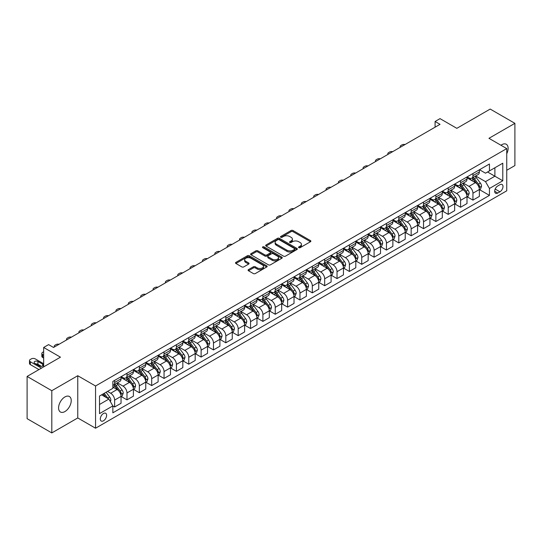 <?xml version="1.0" encoding="UTF-8"?>
<svg xmlns="http://www.w3.org/2000/svg" width="542" height="542" viewBox="0 0 542 542"><rect width="100%" height="100%" fill="white"/><g stroke="black" fill="none" stroke-linecap="round" stroke-linejoin="round"><path stroke-width="0.81" d="M298.805 247.674A0.962 0.556 0 0 0 300.16 247.674L310.471 241.725A1.375 0.793 0 0 0 310.871 241.163A1.375 0.793 0 0 0 310.471 240.601L293.005 230.519A1.375 0.793 0 0 0 291.068 230.519L280.756 236.475A0.962 0.556 0 0 0 280.478 236.868A0.962 0.556 0 0 0 280.756 237.254A0.962 0.556 0 0 0 282.118 237.254L283.452 236.488A4.39 2.534 0 0 1 289.658 236.488L291.115 237.328A4.39 2.534 0 0 1 292.402 239.117A4.39 2.534 0 0 1 291.115 240.912L289.78 241.685A0.962 0.556 0 0 0 289.496 242.071A0.962 0.556 0 0 0 289.78 242.464A0.962 0.556 0 0 0 291.135 242.464L292.47 241.698A4.39 2.534 0 0 1 298.683 241.698L300.139 242.538A4.39 2.534 0 0 1 301.427 244.327A4.39 2.534 0 0 1 300.139 246.122L298.805 246.895A0.962 0.556 0 0 0 298.52 247.281A0.962 0.556 0 0 0 298.805 247.674L298.805 246.895M64.911 411.561A8.95 5.163 120 0 0 70.751 403.675A8.95 5.163 120 0 0 69.383 396.507A8.95 5.163 120 0 0 64.911 396.947A8.95 5.163 120 0 0 59.064 404.833A8.95 5.163 120 0 0 60.433 412.001A8.95 5.163 120 0 0 64.911 411.561M506.743 153.718A8.95 5.163 120 0 0 506.275 144.267A8.95 5.163 120 0 0 501.804 144.707A8.95 5.163 120 0 0 500.971 145.256M103.461 420.802A4.471 2.581 120 0 0 106.381 416.859A4.471 2.581 120 0 0 105.697 413.275A4.471 2.581 120 0 0 103.461 413.499A4.471 2.581 120 0 0 100.534 417.442A4.471 2.581 120 0 0 101.219 421.026A4.471 2.581 120 0 0 103.461 420.802M248.473 269.618A1.375 0.793 0 0 0 248.073 270.18A1.375 0.793 0 0 0 248.473 270.743L253.371 273.568A1.375 0.793 0 0 0 255.316 273.568L266.759 266.962A1.375 0.793 0 0 0 267.165 266.4A1.375 0.793 0 0 0 266.759 265.837L249.3 255.756A1.375 0.793 0 0 0 247.355 255.756L235.905 262.369A1.375 0.793 0 0 0 235.506 262.924A1.375 0.793 0 0 0 235.905 263.487L241.827 266.901A1.375 0.793 0 0 0 243.764 266.901L248.67 264.076A1.375 0.793 0 0 0 249.069 263.514A1.375 0.793 0 0 0 248.67 262.951L245.729 261.258A3.672 2.121 0 0 1 244.659 259.76A3.672 2.121 0 0 1 246.922 257.802A3.672 2.121 0 0 1 250.926 258.263L262.423 264.902A3.672 2.121 0 0 1 263.493 266.4A3.672 2.121 0 0 1 261.23 268.358A3.672 2.121 0 0 1 257.226 267.897L255.316 266.793A1.375 0.793 0 0 0 253.371 266.793L248.473 269.618L248.473 270.743M506.743 170.276L514.9 165.567L514.9 123.339L490.192 109.071L456.831 128.332L440.023 118.63L435.084 121.483L440.023 124.335L53.543 347.469L48.597 344.617L43.658 347.469L43.658 366.873M51.808 390.701L51.808 432.929L77.757 417.95L77.757 375.721L51.808 390.701L27.1 376.433L60.46 357.171L43.658 347.469M77.757 375.721L95.548 385.992L506.743 148.589L506.743 190.818L95.548 428.221L95.548 385.992M514.9 123.339L488.952 138.318L506.743 148.589M283.547 256.149A1.375 0.793 0 0 0 285.485 256.149L296.935 249.537A1.375 0.793 0 0 0 297.334 248.981A1.375 0.793 0 0 0 296.935 248.419L279.469 238.338A1.375 0.793 0 0 0 277.531 238.338L266.081 244.943A1.375 0.793 0 0 0 265.682 245.506A1.375 0.793 0 0 0 266.081 246.068L283.547 256.149M263.121 247.884A0.962 0.556 0 0 1 264.096 248.019L281.833 258.256L270.397 264.855A1.375 0.793 0 0 1 268.459 264.855L250.993 254.774L250.993 253.656A1.375 0.793 0 0 0 250.594 254.218A1.375 0.793 0 0 0 250.993 254.774M250.993 253.656L255.892 250.824A1.375 0.793 0 0 1 257.836 250.824L264.916 254.916A1.375 0.793 0 0 0 266.86 254.916L270.106 253.039A1.375 0.793 0 0 0 270.512 252.477A1.375 0.793 0 0 0 270.106 251.922L262.735 247.66A0.962 0.556 0 0 1 262.457 247.267A0.962 0.556 0 0 1 263.046 246.759A0.962 0.556 0 0 1 264.096 246.874L281.847 257.132A1.375 0.793 0 0 1 282.253 257.687A1.375 0.793 0 0 1 281.847 258.249L281.847 257.132M51.808 432.929L27.1 418.661L27.1 376.433M499.927 184.714L497.752 185.967A4.336 2.5 120 0 0 494.921 189.788A4.336 2.5 120 0 0 495.584 193.264A4.336 2.5 120 0 0 497.752 193.047L499.927 191.793A4.336 2.5 120 0 0 502.759 187.972A4.336 2.5 120 0 0 502.088 184.497A4.336 2.5 120 0 0 499.927 184.714M479.514 169.734L485.497 173.189L489.446 170.906L489.446 163.996L112.851 381.426L112.851 388.329L99.504 396.033L99.504 413.614L112.851 405.911L112.851 412.814L489.446 195.384L489.446 188.48L485.497 181.631L475.666 175.96M489.446 170.906L502.793 163.196L502.793 180.777L489.446 188.48M77.757 417.95L95.548 428.221M435.084 121.483L435.084 127.187M487.57 171.99L494.887 176.211L494.887 167.763L502.793 163.196M485.497 181.631L494.887 176.211L502.793 180.777M99.504 404.481L108.895 399.061L101.578 394.833M112.851 405.965L114.626 406.995L114.626 400.084A5.589 3.225 -120 0 0 110.676 393.241L107.512 391.412M114.626 406.995L121.049 403.282L121.049 396.378A5.589 3.225 -120 0 0 117.099 389.529L112.851 387.076M121.198 396.52L126.984 399.861L126.984 392.957A5.589 3.225 -120 0 0 123.027 386.107L117.35 382.828M126.984 399.861L133.407 396.148L133.407 389.244A5.589 3.225 -120 0 0 129.457 382.395L121.049 377.544M133.556 389.386L139.341 392.726L139.341 385.823A5.589 3.225 -120 0 0 135.385 378.973L129.707 375.694M139.341 392.726L145.764 389.014L145.764 382.11A5.589 3.225 -120 0 0 141.808 375.26L133.407 370.41M145.913 382.252L151.692 385.592L151.692 378.689A5.589 3.225 -120 0 0 147.742 371.839L142.065 368.56M151.692 385.592L158.122 381.88L158.122 374.976A5.589 3.225 -120 0 0 154.165 368.126L145.764 363.276M158.264 375.118L164.05 378.458L164.05 371.555A5.589 3.225 -120 0 0 160.093 364.705L154.416 361.426M164.05 378.458L170.473 374.752L170.473 367.842A5.589 3.225 -120 0 0 166.523 360.999L158.122 356.148M170.622 367.984L176.407 371.324L176.407 364.42A5.589 3.225 -120 0 0 172.451 357.571L166.773 354.292M176.407 371.324L182.83 367.618L182.83 360.708A5.589 3.225 -120 0 0 178.874 353.865L170.473 349.014M182.979 360.85L188.758 364.19L188.758 357.286A5.589 3.225 -120 0 0 184.808 350.437L179.131 347.158M188.758 364.19L195.188 360.484L195.188 353.574A5.589 3.225 -120 0 0 191.231 346.731L182.83 341.88M195.337 353.723L201.116 357.056L201.116 350.152A5.589 3.225 -120 0 0 197.166 343.303L191.489 340.03M201.116 357.056L207.539 353.35L207.539 346.446A5.589 3.225 -120 0 0 203.589 339.597L195.188 334.746M207.688 346.589L213.473 349.922L213.473 343.018A5.589 3.225 -120 0 0 209.517 336.169L203.839 332.896M213.473 349.922L219.896 346.216L219.896 339.312A5.589 3.225 -120 0 0 215.946 332.463L207.539 327.612M220.045 339.455L225.831 342.795L225.831 335.884A5.589 3.225 -120 0 0 221.874 329.035L216.197 325.762M225.831 342.795L232.254 339.082L232.254 332.178A5.589 3.225 -120 0 0 228.297 325.329L219.896 320.478M232.403 332.321L238.182 335.661L238.182 328.75A5.589 3.225 -120 0 0 234.232 321.907L228.555 318.628M238.182 335.661L244.611 331.948L244.611 325.044A5.589 3.225 -120 0 0 240.655 318.195L232.254 313.344M244.754 325.186L250.54 328.527L250.54 321.616A5.589 3.225 -120 0 0 246.583 314.773L240.905 311.494M250.54 328.527L256.962 324.814L256.962 317.91A5.589 3.225 -120 0 0 253.012 311.061L244.611 306.21M257.111 318.052L262.897 321.392L262.897 314.489A5.589 3.225 -120 0 0 258.94 307.639L253.263 304.36M262.897 321.392L269.32 317.68L269.32 310.776A5.589 3.225 -120 0 0 265.363 303.927L256.962 299.076M269.469 310.918L275.248 314.258L275.248 307.355A5.589 3.225 -120 0 0 271.298 300.505L265.621 297.226M275.248 314.258L281.677 310.546L281.677 303.642A5.589 3.225 -120 0 0 277.721 296.792L269.32 291.942M281.826 303.784L287.606 307.124L287.606 300.221A5.589 3.225 -120 0 0 283.649 293.371L277.978 290.092M287.606 307.124L294.028 303.412L294.028 296.508A5.589 3.225 -120 0 0 290.078 289.658L281.677 284.807M294.177 296.65L299.963 299.99L299.963 293.087A5.589 3.225 -120 0 0 296.007 286.237L290.329 282.958M299.963 299.99L306.386 296.284L306.386 289.374A5.589 3.225 -120 0 0 302.436 282.531L294.028 277.68M306.535 289.516L312.314 292.856L312.314 285.952A5.589 3.225 -120 0 0 308.364 279.103L302.687 275.824M312.314 292.856L318.743 289.15L318.743 282.24A5.589 3.225 -120 0 0 314.787 275.397L306.386 270.546M318.892 282.382L324.672 285.722L324.672 278.818A5.589 3.225 -120 0 0 320.722 271.969L315.044 268.69M324.672 285.722L331.101 282.016L331.101 275.106A5.589 3.225 -120 0 0 327.144 268.263L318.743 263.412M331.243 275.255L337.029 278.588L337.029 271.684A5.589 3.225 -120 0 0 333.073 264.835L327.395 261.562M337.029 278.588L343.452 274.882L343.452 267.978A5.589 3.225 -120 0 0 339.502 261.129L331.101 256.278M343.601 268.121L349.387 271.454L349.387 264.55A5.589 3.225 -120 0 0 345.43 257.701L339.753 254.428M349.387 271.454L355.809 267.748L355.809 260.844A5.589 3.225 -120 0 0 351.853 253.995L343.452 249.144M355.958 260.987L361.738 264.327L361.738 257.416A5.589 3.225 -120 0 0 357.788 250.567L352.11 247.294M361.738 264.327L368.167 260.614L368.167 253.71A5.589 3.225 -120 0 0 364.21 246.861L355.809 242.01M368.316 253.852L374.095 257.193L374.095 250.282A5.589 3.225 -120 0 0 370.139 243.439L364.468 240.16M374.095 257.193L380.518 253.48L380.518 246.576A5.589 3.225 -120 0 0 376.568 239.727L368.167 234.876M380.667 246.718L386.453 250.058L386.453 243.148A5.589 3.225 -120 0 0 382.496 236.305L376.819 233.026M386.453 250.058L392.875 246.346L392.875 239.442A5.589 3.225 -120 0 0 388.919 232.593L380.518 227.742M393.025 239.584L398.804 242.924L398.804 236.021A5.589 3.225 -120 0 0 394.854 229.171L389.176 225.892M398.804 242.924L405.233 239.212L405.233 232.308A5.589 3.225 -120 0 0 401.276 225.458L392.875 220.608M405.382 232.45L411.161 235.79L411.161 228.887A5.589 3.225 -120 0 0 407.211 222.037L401.534 218.758M411.161 235.79L417.584 232.078L417.584 225.174A5.589 3.225 -120 0 0 413.634 218.324L405.233 213.473M417.733 225.316L423.519 228.656L423.519 221.753A5.589 3.225 -120 0 0 419.562 214.903L413.885 211.624M423.519 228.656L429.942 224.944L429.942 218.04A5.589 3.225 -120 0 0 425.992 211.19L417.584 206.339M430.091 218.182L435.876 221.522L435.876 214.618A5.589 3.225 -120 0 0 431.92 207.769L426.242 204.49M435.876 221.522L442.299 217.816L442.299 210.906A5.589 3.225 -120 0 0 438.342 204.063L429.942 199.212M442.448 211.048L448.227 214.388L448.227 207.484A5.589 3.225 -120 0 0 444.277 200.635L438.6 197.356M448.227 214.388L454.657 210.682L454.657 203.772A5.589 3.225 -120 0 0 450.7 196.929L442.299 192.078M454.799 203.914L460.585 207.254L460.585 200.35A5.589 3.225 -120 0 0 456.628 193.501L450.951 190.222M460.585 207.254L467.008 203.548L467.008 196.644A5.589 3.225 -120 0 0 463.058 189.795L454.657 184.944M467.157 196.787L472.942 200.12L472.942 193.216A5.589 3.225 -120 0 0 468.986 186.367L463.308 183.094M472.942 200.12L479.365 196.414L479.365 189.51A5.589 3.225 -120 0 0 475.409 182.661L467.008 177.81M467.157 176.868L468.986 177.925A5.589 3.225 -120 0 0 471.784 178.203A5.589 3.225 -120 0 0 472.942 175.642L472.942 173.528M454.799 184.002L456.628 185.059A5.589 3.225 -120 0 0 459.426 185.33A5.589 3.225 -120 0 0 460.585 182.776L460.585 180.662M442.448 191.136L444.277 192.186A5.589 3.225 -120 0 0 447.069 192.464A5.589 3.225 -120 0 0 448.227 189.91L448.227 187.796M430.091 198.27L431.92 199.32A5.589 3.225 -120 0 0 434.718 199.598A5.589 3.225 -120 0 0 435.876 197.037L435.876 194.93M417.733 205.398L419.562 206.455A5.589 3.225 -120 0 0 422.36 206.732A5.589 3.225 -120 0 0 423.519 204.171L423.519 202.064M405.382 212.532L407.211 213.589A5.589 3.225 -120 0 0 410.003 213.866A5.589 3.225 -120 0 0 411.161 211.305L411.161 209.198M393.025 219.666L394.854 220.723A5.589 3.225 -120 0 0 397.652 221A5.589 3.225 -120 0 0 398.804 218.44L398.804 216.326M380.667 226.8L382.496 227.857A5.589 3.225 -120 0 0 385.294 228.135A5.589 3.225 -120 0 0 386.453 225.574L386.453 223.46M368.316 233.934L370.139 234.991A5.589 3.225 -120 0 0 372.937 235.269A5.589 3.225 -120 0 0 374.095 232.708L374.095 230.594M355.958 241.068L357.788 242.125A5.589 3.225 -120 0 0 360.579 242.403A5.589 3.225 -120 0 0 361.738 239.842L361.738 237.728M343.601 248.202L345.43 249.259A5.589 3.225 -120 0 0 348.228 249.537A5.589 3.225 -120 0 0 349.387 246.976L349.387 244.862M331.243 255.336L333.073 256.393A5.589 3.225 -120 0 0 335.871 256.671A5.589 3.225 -120 0 0 337.029 254.11L337.029 251.996M318.892 262.47L320.722 263.527A5.589 3.225 -120 0 0 323.513 263.798A5.589 3.225 -120 0 0 324.672 261.244L324.672 259.13M306.535 269.604L308.364 270.654A5.589 3.225 -120 0 0 311.162 270.932A5.589 3.225 -120 0 0 312.314 268.378L312.314 266.264M294.177 276.738L296.007 277.789A5.589 3.225 -120 0 0 298.805 278.066A5.589 3.225 -120 0 0 299.963 275.505L299.963 273.398M281.826 283.866L283.649 284.923A5.589 3.225 -120 0 0 286.447 285.2A5.589 3.225 -120 0 0 287.606 282.639L287.606 280.532M269.469 291L271.298 292.057A5.589 3.225 -120 0 0 274.089 292.334A5.589 3.225 -120 0 0 275.248 289.774L275.248 287.666M257.111 298.134L258.94 299.191A5.589 3.225 -120 0 0 261.739 299.469A5.589 3.225 -120 0 0 262.897 296.908L262.897 294.794M244.754 305.268L246.583 306.325A5.589 3.225 -120 0 0 249.381 306.603A5.589 3.225 -120 0 0 250.54 304.042L250.54 301.928M232.403 312.402L234.232 313.459A5.589 3.225 -120 0 0 237.023 313.737A5.589 3.225 -120 0 0 238.182 311.176L238.182 309.062M220.045 319.536L221.874 320.593A5.589 3.225 -120 0 0 224.673 320.871A5.589 3.225 -120 0 0 225.831 318.31L225.831 316.196M207.688 326.67L209.517 327.727A5.589 3.225 -120 0 0 212.315 328.005A5.589 3.225 -120 0 0 213.473 325.444L213.473 323.33M195.337 333.804L197.166 334.861A5.589 3.225 -120 0 0 199.957 335.139A5.589 3.225 -120 0 0 201.116 332.578L201.116 330.464M182.979 340.938L184.808 341.995A5.589 3.225 -120 0 0 187.6 342.266A5.589 3.225 -120 0 0 188.758 339.712L188.758 337.598M170.622 348.072L172.451 349.123A5.589 3.225 -120 0 0 175.249 349.4A5.589 3.225 -120 0 0 176.407 346.846L176.407 344.732M158.264 355.206L160.093 356.257A5.589 3.225 -120 0 0 162.891 356.534A5.589 3.225 -120 0 0 164.05 353.973L164.05 351.866M145.913 362.334L147.742 363.391A5.589 3.225 -120 0 0 150.534 363.668A5.589 3.225 -120 0 0 151.692 361.108L151.692 359M133.556 369.468L135.385 370.525A5.589 3.225 -120 0 0 138.183 370.803A5.589 3.225 -120 0 0 139.341 368.242L139.341 366.135M121.198 376.602L123.027 377.659A5.589 3.225 -120 0 0 125.825 377.937A5.589 3.225 -120 0 0 126.984 375.376L126.984 373.262M479.514 189.653L489.446 195.384M471.784 178.203L478.207 174.49A5.589 3.225 -120 0 0 479.365 171.929L479.365 169.822M459.426 185.33L465.849 181.624A5.589 3.225 -120 0 0 467.008 179.063L467.008 176.949M447.069 192.464L453.498 188.758A5.589 3.225 -120 0 0 454.657 186.197L454.657 184.084M434.718 199.598L441.141 195.892A5.589 3.225 -120 0 0 442.299 193.331L442.299 191.218M422.36 206.732L428.783 203.026A5.589 3.225 -120 0 0 429.942 200.465L429.942 198.352M410.003 213.866L416.432 210.16A5.589 3.225 -120 0 0 417.584 207.6L417.584 205.486M397.652 221L404.075 217.288A5.589 3.225 -120 0 0 405.233 214.734L405.233 212.62M385.294 228.135L391.717 224.422A5.589 3.225 -120 0 0 392.875 221.868L392.875 219.754M372.937 235.269L379.359 231.556A5.589 3.225 -120 0 0 380.518 228.995L380.518 226.888M360.579 242.403L367.009 238.69A5.589 3.225 -120 0 0 368.167 236.129L368.167 234.022M348.228 249.537L354.651 245.824A5.589 3.225 -120 0 0 355.809 243.263L355.809 241.156M335.871 256.671L342.293 252.958A5.589 3.225 -120 0 0 343.452 250.397L343.452 248.29M323.513 263.798L329.942 260.092A5.589 3.225 -120 0 0 331.101 257.531L331.101 255.417M311.162 270.932L317.585 267.226A5.589 3.225 -120 0 0 318.743 264.665L318.743 262.552M298.805 278.066L305.227 274.36A5.589 3.225 -120 0 0 306.386 271.799L306.386 269.686M286.447 285.2L292.87 281.494A5.589 3.225 -120 0 0 294.028 278.934L294.028 276.82M274.089 292.334L280.519 288.629A5.589 3.225 -120 0 0 281.677 286.068L281.677 283.954M261.739 299.469L268.161 295.756A5.589 3.225 -120 0 0 269.32 293.202L269.32 291.088M249.381 306.603L255.804 302.89A5.589 3.225 -120 0 0 256.962 300.336L256.962 298.222M237.023 313.737L243.453 310.024A5.589 3.225 -120 0 0 244.611 307.463L244.611 305.356M224.673 320.871L231.095 317.158A5.589 3.225 -120 0 0 232.254 314.597L232.254 312.49M212.315 328.005L218.738 324.292A5.589 3.225 -120 0 0 219.896 321.731L219.896 319.624M199.957 335.139L206.387 331.426A5.589 3.225 -120 0 0 207.539 328.865L207.539 326.751M187.6 342.266L194.029 338.56A5.589 3.225 -120 0 0 195.188 335.999L195.188 333.886M175.249 349.4L181.672 345.694A5.589 3.225 -120 0 0 182.83 343.133L182.83 341.02M162.891 356.534L169.314 352.828A5.589 3.225 -120 0 0 170.473 350.267L170.473 348.154M150.534 363.668L156.963 359.963A5.589 3.225 -120 0 0 158.122 357.402L158.122 355.288M138.183 370.803L144.606 367.097A5.589 3.225 -120 0 0 145.764 364.536L145.764 362.422M125.825 377.937L132.248 374.224A5.589 3.225 -120 0 0 133.407 371.67L133.407 369.556M112.851 385.294A5.589 3.225 -120 0 0 113.468 385.071L119.897 381.358A5.589 3.225 -120 0 0 121.049 378.804L121.049 376.69M113.468 385.071A5.589 3.225 -120 0 0 114.626 382.51L114.626 380.396M108.895 399.061L112.851 405.911M299.184 247.809L300.139 247.26A4.39 2.534 0 0 0 301.427 245.472L301.427 244.327M292.402 239.117L292.402 240.262A4.39 2.534 0 0 1 291.115 242.05L290.166 242.599M310.471 240.601L310.471 241.725L293.005 231.664A1.375 0.793 0 0 0 291.068 231.664L281.142 237.389M296.914 249.55L279.469 239.476A1.375 0.793 0 0 0 277.531 239.476L266.102 246.075L266.081 244.943M294.509 249.367A0.962 0.556 0 0 0 294.794 248.981A0.962 0.556 0 0 0 294.509 248.588L279.177 239.733A0.962 0.556 0 0 0 277.822 239.733L276.413 240.546A4.39 2.534 0 0 0 275.126 242.342A4.39 2.534 0 0 0 276.413 244.13L286.894 250.18A4.39 2.534 0 0 0 293.1 250.18L294.509 249.367L294.509 250.512A0.962 0.556 0 0 0 294.794 250.119L294.794 248.981M275.126 242.342L275.126 243.48A4.39 2.534 0 0 0 276.413 245.275L276.413 244.13M294.509 250.512L293.1 251.325A4.39 2.534 0 0 1 286.894 251.325L276.413 245.275M251.014 254.787L255.892 251.969L255.892 250.824M270.512 252.477L270.512 253.622A1.375 0.793 0 0 1 270.106 254.178L266.86 256.054A1.375 0.793 0 0 1 264.916 256.054L257.836 251.969A1.375 0.793 0 0 0 255.892 251.969M272.267 259.157A3.672 2.121 0 0 0 276.264 259.618A3.672 2.121 0 0 0 278.534 257.66A3.672 2.121 0 0 0 277.457 256.163L273.405 253.825A1.375 0.793 0 0 0 271.467 253.825L268.215 255.702A1.375 0.793 0 0 0 267.816 256.258A1.375 0.793 0 0 0 268.215 256.82L272.267 259.157L272.267 260.302A3.672 2.121 0 0 0 276.264 260.756A3.672 2.121 0 0 0 278.534 258.805L278.534 257.66M267.816 256.258L267.816 257.403A1.375 0.793 0 0 0 268.215 257.965L268.215 256.82M272.267 260.302L268.215 257.965M263.493 266.4L263.493 267.538A3.672 2.121 0 0 1 261.23 269.496A3.672 2.121 0 0 1 257.226 269.042L255.316 267.931A1.375 0.793 0 0 0 253.371 267.931L248.493 270.749M244.659 259.76L244.659 260.905A3.672 2.121 0 0 0 245.729 262.403L245.729 261.258M248.649 264.083L245.729 262.403M266.745 266.969L249.3 256.894A1.375 0.793 0 0 0 247.355 256.894L235.926 263.493M479.365 189.734L480.551 189.05L481.54 186.197A3.706 2.141 -120 0 0 480.354 183.04L476.316 177.654A10.691 6.172 -120 0 0 475.151 176.252M471.133 180.188A10.691 6.172 -120 0 0 468.945 177.898M479.026 187.464L479.541 186.353A3.706 2.141 -120 0 0 478.478 184.124L474.44 178.738A10.691 6.172 -120 0 0 473.274 177.336M472.278 177.912A8.875 5.122 60 0 1 473.735 179.571L477.156 184.131M472.089 178.027A10.691 6.172 60 0 1 473.254 179.422L475.937 183.006M405.037 144.538A2.798 1.612 -0 0 0 401.968 144.883L400.978 145.452A2.798 1.612 -0 0 0 400.165 146.591A2.798 1.612 -0 0 0 400.382 147.221M467.008 196.868L468.193 196.184L469.182 193.331A3.706 2.141 -120 0 0 468.003 190.174L463.966 184.788A10.691 6.172 -120 0 0 462.793 183.386M458.783 187.322A10.691 6.172 -120 0 0 456.588 185.032M466.669 194.598L467.184 193.487A3.706 2.141 -120 0 0 466.127 191.258L462.082 185.872A10.691 6.172 -120 0 0 460.917 184.47M459.921 185.046A8.875 5.122 60 0 1 461.377 186.705L464.799 191.265M459.731 185.154A10.691 6.172 60 0 1 460.896 186.556L463.586 190.14M392.679 151.672A2.798 1.612 -0 0 0 389.617 152.017L388.628 152.587A2.798 1.612 -0 0 0 387.808 153.725A2.798 1.612 -0 0 0 388.031 154.355M454.657 204.002L455.842 203.318L456.831 200.465A3.706 2.141 -120 0 0 455.646 197.308L451.608 191.915A10.691 6.172 -120 0 0 450.443 190.52M446.425 194.456A10.691 6.172 -120 0 0 444.237 192.166M454.318 201.732L454.826 200.621A3.706 2.141 -120 0 0 453.769 198.392L449.731 193.006A10.691 6.172 -120 0 0 448.559 191.604M447.57 192.18A8.875 5.122 60 0 1 449.027 193.84L452.441 198.399M447.374 192.288A10.691 6.172 60 0 1 448.546 193.69L451.229 197.274M380.328 158.806A2.798 1.612 -0 0 0 377.259 159.145L376.27 159.721A2.798 1.612 -0 0 0 375.45 160.859A2.798 1.612 -0 0 0 375.674 161.489M442.299 211.136L443.485 210.452L444.474 207.6A3.706 2.141 -120 0 0 443.288 204.442L439.25 199.049A10.691 6.172 -120 0 0 438.085 197.654M434.067 201.59A10.691 6.172 -120 0 0 431.879 199.3M441.96 208.866L442.475 207.755A3.706 2.141 -120 0 0 441.412 205.526L437.374 200.133A10.691 6.172 -120 0 0 436.208 198.738M435.212 199.314A8.875 5.122 60 0 1 436.669 200.967L440.084 205.533M435.023 199.422A10.691 6.172 60 0 1 436.188 200.818L438.871 204.409M367.971 165.933A2.798 1.612 -0 0 0 364.901 166.279L363.912 166.855A2.798 1.612 -0 0 0 363.093 167.993A2.798 1.612 -0 0 0 363.316 168.623M429.942 218.27L431.127 217.586L432.116 214.734A3.706 2.141 -120 0 0 430.937 211.576L426.893 206.184A10.691 6.172 -120 0 0 425.727 204.788M421.71 208.724A10.691 6.172 -120 0 0 419.522 206.434M429.603 216.001L430.118 214.889A3.706 2.141 -120 0 0 429.054 212.66L425.016 207.268A10.691 6.172 -120 0 0 423.851 205.872M422.855 206.448A8.875 5.122 60 0 1 424.311 208.101L427.733 212.667M422.665 206.556A10.691 6.172 60 0 1 423.83 207.952L426.52 211.536M355.613 173.067A2.798 1.612 -0 0 0 352.544 173.413L351.562 173.982A2.798 1.612 -0 0 0 350.742 175.127A2.798 1.612 -0 0 0 350.959 175.757M417.584 225.404L418.776 224.72L419.759 221.868A3.706 2.141 -120 0 0 418.58 218.711L414.542 213.318A10.691 6.172 -120 0 0 413.377 211.922M409.359 215.858A10.691 6.172 -120 0 0 407.171 213.568M417.252 223.135L417.76 222.024A3.706 2.141 -120 0 0 416.703 219.795L412.665 214.402A10.691 6.172 -120 0 0 411.493 213.006M410.497 213.582A8.875 5.122 60 0 1 411.961 215.235L415.375 219.801M410.308 213.69A10.691 6.172 60 0 1 411.473 215.086L414.163 218.67M343.262 180.201A2.798 1.612 -0 0 0 340.193 180.547L339.204 181.116A2.798 1.612 -0 0 0 338.384 182.261A2.798 1.612 -0 0 0 338.608 182.891M405.233 232.538L406.419 231.854L407.408 228.995A3.706 2.141 -120 0 0 406.222 225.845L402.184 220.452A10.691 6.172 -120 0 0 401.019 219.056M397.001 222.992A10.691 6.172 -120 0 0 394.813 220.702M404.894 230.269L405.402 229.158A3.706 2.141 -120 0 0 404.346 226.929L400.308 221.536A10.691 6.172 -120 0 0 399.142 220.14M398.146 220.716A8.875 5.122 60 0 1 399.603 222.369L403.018 226.935M397.957 220.824A10.691 6.172 60 0 1 399.122 222.22L401.805 225.804M330.905 187.336A2.798 1.612 -0 0 0 327.835 187.681L326.846 188.25A2.798 1.612 -0 0 0 326.027 189.395A2.798 1.612 -0 0 0 326.25 190.025M392.875 239.672L394.061 238.988L395.05 236.129A3.706 2.141 -120 0 0 393.865 232.979L389.827 227.586A10.691 6.172 -120 0 0 388.661 226.19M384.644 230.126A10.691 6.172 -120 0 0 382.456 227.836M392.537 237.403L393.052 236.292A3.706 2.141 -120 0 0 391.988 234.063L387.95 228.67A10.691 6.172 -120 0 0 386.785 227.274M385.789 227.85A8.875 5.122 60 0 1 387.245 229.503L390.667 234.069M385.599 227.958A10.691 6.172 60 0 1 386.764 229.354L389.447 232.938M318.547 194.47A2.798 1.612 -0 0 0 315.478 194.815L314.489 195.384A2.798 1.612 -0 0 0 313.676 196.529A2.798 1.612 -0 0 0 313.893 197.159M380.518 246.806L381.703 246.115L382.693 243.263A3.706 2.141 -120 0 0 381.514 240.113L377.476 234.72A10.691 6.172 -120 0 0 376.304 233.324M372.293 237.26A10.691 6.172 -120 0 0 370.098 234.964M380.186 244.537L380.694 243.426A3.706 2.141 -120 0 0 379.637 241.197L375.592 235.804A10.691 6.172 -120 0 0 374.427 234.408M373.431 234.977A8.875 5.122 60 0 1 374.888 236.637L378.309 241.197M373.242 235.093A10.691 6.172 60 0 1 374.407 236.488L377.096 240.072M306.189 201.604A2.798 1.612 -0 0 0 303.127 201.949L302.138 202.518A2.798 1.612 -0 0 0 301.318 203.663A2.798 1.612 -0 0 0 301.542 204.293M368.167 253.934L369.353 253.25L370.342 250.397A3.706 2.141 -120 0 0 369.156 247.247L365.118 241.854A10.691 6.172 -120 0 0 363.953 240.458M359.935 244.395A10.691 6.172 -120 0 0 357.747 242.098M367.828 251.671L368.336 250.56A3.706 2.141 -120 0 0 367.28 248.331L363.242 242.938A10.691 6.172 -120 0 0 362.076 241.542M361.08 242.111A8.875 5.122 60 0 1 362.537 243.771L365.952 248.331M360.884 242.227A10.691 6.172 60 0 1 362.056 243.622L364.739 247.206M293.839 208.738A2.798 1.612 -0 0 0 290.769 209.083L289.78 209.652A2.798 1.612 -0 0 0 288.961 210.791A2.798 1.612 -0 0 0 289.184 211.421M355.809 261.068L356.995 260.384L357.984 257.531A3.706 2.141 -120 0 0 356.799 254.381L352.761 248.988A10.691 6.172 -120 0 0 351.595 247.586M347.578 251.522A10.691 6.172 -120 0 0 345.389 249.232M355.471 258.798L355.986 257.687A3.706 2.141 -120 0 0 354.922 255.465L350.884 250.072A10.691 6.172 -120 0 0 349.719 248.676M348.723 249.245A8.875 5.122 60 0 1 350.179 250.905L353.594 255.465M348.533 249.361A10.691 6.172 60 0 1 349.698 250.756L352.381 254.34M281.481 215.872A2.798 1.612 -0 0 0 278.412 216.217L277.423 216.786A2.798 1.612 -0 0 0 276.603 217.925A2.798 1.612 -0 0 0 276.827 218.555M343.452 268.202L344.637 267.518L345.627 264.665A3.706 2.141 -120 0 0 344.448 261.508L340.41 256.122A10.691 6.172 -120 0 0 339.238 254.72M335.22 258.656A10.691 6.172 -120 0 0 333.032 256.366M343.113 265.932L343.628 264.821A3.706 2.141 -120 0 0 342.564 262.592L338.526 257.206A10.691 6.172 -120 0 0 337.361 255.804M336.365 256.38A8.875 5.122 60 0 1 337.822 258.039L341.243 262.599M336.175 256.495A10.691 6.172 60 0 1 337.341 257.89L340.03 261.474M269.123 223.006A2.798 1.612 -0 0 0 266.061 223.351L265.072 223.921A2.798 1.612 -0 0 0 264.252 225.059A2.798 1.612 -0 0 0 264.469 225.689M331.101 275.336L332.287 274.652L333.269 271.799A3.706 2.141 -120 0 0 332.09 268.642L328.052 263.256A10.691 6.172 -120 0 0 326.887 261.854M322.869 265.79A10.691 6.172 -120 0 0 320.681 263.5M330.762 273.066L331.27 271.955A3.706 2.141 -120 0 0 330.213 269.726L326.176 264.34A10.691 6.172 -120 0 0 325.004 262.938M324.014 263.514A8.875 5.122 60 0 1 325.471 265.173L328.886 269.733M323.818 263.622A10.691 6.172 60 0 1 324.99 265.024L327.673 268.608M256.772 230.14A2.798 1.612 -0 0 0 253.703 230.486L252.714 231.055A2.798 1.612 -0 0 0 251.894 232.193A2.798 1.612 -0 0 0 252.118 232.823M318.743 282.47L319.929 281.786L320.918 278.934A3.706 2.141 -120 0 0 319.733 275.776L315.695 270.383A10.691 6.172 -120 0 0 314.529 268.988M310.512 272.924A10.691 6.172 -120 0 0 308.323 270.634M318.405 280.2L318.92 279.089A3.706 2.141 -120 0 0 317.856 276.86L313.818 271.474A10.691 6.172 -120 0 0 312.653 270.072M311.657 270.648A8.875 5.122 60 0 1 313.113 272.308L316.528 276.867M311.467 270.756A10.691 6.172 60 0 1 312.632 272.159L315.315 275.743M244.415 237.274A2.798 1.612 -0 0 0 241.346 237.613L240.357 238.189A2.798 1.612 -0 0 0 239.537 239.327A2.798 1.612 -0 0 0 239.76 239.957M306.386 289.604L307.571 288.92L308.561 286.068A3.706 2.141 -120 0 0 307.382 282.91L303.337 277.518A10.691 6.172 -120 0 0 302.172 276.122M298.154 280.058A10.691 6.172 -120 0 0 295.966 277.768M306.047 287.335L306.562 286.223A3.706 2.141 -120 0 0 305.498 283.994L301.46 278.602A10.691 6.172 -120 0 0 300.295 277.206M299.299 277.782A8.875 5.122 60 0 1 300.756 279.435L304.177 284.001M299.109 277.89A10.691 6.172 60 0 1 300.275 279.286L302.958 282.877M232.057 244.401A2.798 1.612 -0 0 0 228.988 244.747L227.999 245.323A2.798 1.612 -0 0 0 227.186 246.461A2.798 1.612 -0 0 0 227.403 247.091M294.028 296.738L295.214 296.054L296.203 293.202A3.706 2.141 -120 0 0 295.024 290.045L290.986 284.652A10.691 6.172 -120 0 0 289.814 283.256M285.803 287.192A10.691 6.172 -120 0 0 283.608 284.902M293.696 294.469L294.204 293.358A3.706 2.141 -120 0 0 293.147 291.129L289.103 285.736A10.691 6.172 -120 0 0 287.938 284.34M286.942 284.916A8.875 5.122 60 0 1 288.398 286.569L291.82 291.135M286.752 285.024A10.691 6.172 60 0 1 287.917 286.42L290.607 290.004M219.7 251.535A2.798 1.612 -0 0 0 216.637 251.881L215.648 252.45A2.798 1.612 -0 0 0 214.828 253.595A2.798 1.612 -0 0 0 215.052 254.225M281.677 303.872L282.863 303.188L283.852 300.336A3.706 2.141 -120 0 0 282.667 297.179L278.629 291.786A10.691 6.172 -120 0 0 277.463 290.39M273.446 294.326A10.691 6.172 -120 0 0 271.257 292.036M281.339 301.603L281.847 300.492A3.706 2.141 -120 0 0 280.79 298.263L276.752 292.87A10.691 6.172 -120 0 0 275.587 291.474M274.591 292.05A8.875 5.122 60 0 1 276.047 293.703L279.462 298.269M274.394 292.158A10.691 6.172 60 0 1 275.566 293.554L278.249 297.138M207.349 258.67A2.798 1.612 -0 0 0 204.28 259.015L203.291 259.584A2.798 1.612 -0 0 0 202.471 260.729A2.798 1.612 -0 0 0 202.694 261.359M269.32 311.006L270.505 310.322L271.495 307.463A3.706 2.141 -120 0 0 270.309 304.313L266.271 298.92A10.691 6.172 -120 0 0 265.106 297.524M261.088 301.46A10.691 6.172 -120 0 0 258.9 299.17M268.981 308.737L269.496 307.626A3.706 2.141 -120 0 0 268.432 305.397L264.394 300.004A10.691 6.172 -120 0 0 263.229 298.608M262.233 299.184A8.875 5.122 60 0 1 263.69 300.837L267.111 305.403M262.043 299.292A10.691 6.172 60 0 1 263.209 300.688L265.892 304.272M194.991 265.804A2.798 1.612 -0 0 0 191.922 266.149L190.933 266.718A2.798 1.612 -0 0 0 190.12 267.863A2.798 1.612 -0 0 0 190.337 268.493M256.962 318.14L258.148 317.456L259.137 314.597A3.706 2.141 -120 0 0 257.958 311.447L253.92 306.054A10.691 6.172 -120 0 0 252.748 304.658M248.731 308.594A10.691 6.172 -120 0 0 246.542 306.305M256.623 315.871L257.138 314.76A3.706 2.141 -120 0 0 256.075 312.531L252.037 307.138A10.691 6.172 -120 0 0 250.871 305.742M249.876 306.318A8.875 5.122 60 0 1 251.332 307.971L254.754 312.538M249.686 306.426A10.691 6.172 60 0 1 250.851 307.822L253.541 311.406M182.634 272.938A2.798 1.612 -0 0 0 179.571 273.283L178.582 273.852A2.798 1.612 -0 0 0 177.762 274.997A2.798 1.612 -0 0 0 177.979 275.627M244.611 325.275L245.797 324.583L246.779 321.731A3.706 2.141 -120 0 0 245.601 318.581L241.563 313.188A10.691 6.172 -120 0 0 240.397 311.792M236.38 315.729A10.691 6.172 -120 0 0 234.191 313.432M244.273 323.005L244.781 321.894A3.706 2.141 -120 0 0 243.724 319.665L239.686 314.272A10.691 6.172 -120 0 0 238.514 312.876M237.525 313.445A8.875 5.122 60 0 1 238.981 315.105L242.396 319.665M237.328 313.561A10.691 6.172 60 0 1 238.5 314.956L241.183 318.54M170.283 280.072A2.798 1.612 -0 0 0 167.214 280.417L166.225 280.986A2.798 1.612 -0 0 0 165.405 282.131A2.798 1.612 -0 0 0 165.628 282.761M232.254 332.402L233.439 331.718L234.429 328.865A3.706 2.141 -120 0 0 233.243 325.715L229.205 320.322A10.691 6.172 -120 0 0 228.04 318.926M224.022 322.863A10.691 6.172 -120 0 0 221.834 320.566M231.915 330.139L232.43 329.021A3.706 2.141 -120 0 0 231.366 326.799L227.328 321.406A10.691 6.172 -120 0 0 226.163 320.01M225.167 320.579A8.875 5.122 60 0 1 226.624 322.239L230.038 326.799M224.977 320.695A10.691 6.172 60 0 1 226.143 322.09L228.826 325.674M157.925 287.206A2.798 1.612 -0 0 0 154.856 287.551L153.867 288.12A2.798 1.612 -0 0 0 153.047 289.259A2.798 1.612 -0 0 0 153.271 289.889M219.896 339.536L221.082 338.852L222.071 335.999A3.706 2.141 -120 0 0 220.892 332.842L216.847 327.456A10.691 6.172 -120 0 0 215.682 326.054M211.665 329.99A10.691 6.172 -120 0 0 209.476 327.7M219.557 337.266L220.072 336.155A3.706 2.141 -120 0 0 219.009 333.933L214.971 328.54A10.691 6.172 -120 0 0 213.805 327.144M212.81 327.714A8.875 5.122 60 0 1 214.266 329.373L217.688 333.933M212.62 327.829A10.691 6.172 60 0 1 213.785 329.224L216.468 332.808M145.568 294.34A2.798 1.612 -0 0 0 142.499 294.685L141.516 295.255A2.798 1.612 -0 0 0 140.696 296.393A2.798 1.612 -0 0 0 140.913 297.023M207.539 346.67L208.731 345.986L209.713 343.133A3.706 2.141 -120 0 0 208.535 339.976L204.497 334.59A10.691 6.172 -120 0 0 203.331 333.188M199.314 337.124A10.691 6.172 -120 0 0 197.119 334.834M207.207 344.4L207.715 343.289A3.706 2.141 -120 0 0 206.658 341.06L202.62 335.674A10.691 6.172 -120 0 0 201.448 334.272M200.452 334.848A8.875 5.122 60 0 1 201.909 336.507L205.33 341.067M200.262 334.956A10.691 6.172 60 0 1 201.428 336.358L204.117 339.942M133.217 301.474A2.798 1.612 -0 0 0 130.148 301.819L129.159 302.389A2.798 1.612 -0 0 0 128.339 303.527A2.798 1.612 -0 0 0 128.562 304.157M195.188 353.804L196.373 353.12L197.363 350.267A3.706 2.141 -120 0 0 196.177 347.11L192.139 341.724A10.691 6.172 -120 0 0 190.974 340.322M186.956 344.258A10.691 6.172 -120 0 0 184.768 341.968M194.849 351.534L195.357 350.423A3.706 2.141 -120 0 0 194.3 348.194L190.262 342.808A10.691 6.172 -120 0 0 189.097 341.406M188.101 341.982A8.875 5.122 60 0 1 189.558 343.642L192.972 348.201M187.911 342.09A10.691 6.172 60 0 1 189.077 343.493L191.76 347.076M120.859 308.608A2.798 1.612 -0 0 0 117.79 308.947L116.801 309.523A2.798 1.612 -0 0 0 115.981 310.661A2.798 1.612 -0 0 0 116.205 311.291M182.83 360.938L184.016 360.254L185.005 357.402A3.706 2.141 -120 0 0 183.819 354.244L179.781 348.852A10.691 6.172 -120 0 0 178.616 347.456M174.599 351.392A10.691 6.172 -120 0 0 172.41 349.102M182.491 358.668L183.006 357.557A3.706 2.141 -120 0 0 181.943 355.328L177.905 349.936A10.691 6.172 -120 0 0 176.739 348.54M175.743 349.116A8.875 5.122 60 0 1 177.2 350.776L180.622 355.335M175.554 349.224A10.691 6.172 60 0 1 176.719 350.627L179.402 354.211M108.502 315.742A2.798 1.612 -0 0 0 105.433 316.081L104.443 316.657A2.798 1.612 -0 0 0 103.63 317.795A2.798 1.612 -0 0 0 103.847 318.425M170.473 368.072L171.658 367.388L172.647 364.536A3.706 2.141 -120 0 0 171.468 361.378L167.431 355.986A10.691 6.172 -120 0 0 166.258 354.59M162.248 358.526A10.691 6.172 -120 0 0 160.053 356.236M170.134 365.803L170.649 364.691A3.706 2.141 -120 0 0 169.592 362.462L165.547 357.07A10.691 6.172 -120 0 0 164.382 355.674M163.386 356.25A8.875 5.122 60 0 1 164.843 357.903L168.264 362.469M163.196 356.358A10.691 6.172 60 0 1 164.362 357.754L167.051 361.345M96.144 322.869A2.798 1.612 -0 0 0 93.082 323.215L92.093 323.791A2.798 1.612 -0 0 0 91.273 324.929A2.798 1.612 -0 0 0 91.496 325.559M158.122 375.206L159.307 374.522L160.296 371.67A3.706 2.141 -120 0 0 159.111 368.513L155.073 363.12A10.691 6.172 -120 0 0 153.908 361.724M149.89 365.66A10.691 6.172 -120 0 0 147.702 363.37M157.783 372.937L158.291 371.826A3.706 2.141 -120 0 0 157.234 369.597L153.196 364.204A10.691 6.172 -120 0 0 152.024 362.808M151.035 363.384A8.875 5.122 60 0 1 152.492 365.037L155.906 369.603M150.839 363.492A10.691 6.172 60 0 1 152.011 364.888L154.694 368.472M83.793 330.003A2.798 1.612 -0 0 0 80.724 330.349L79.735 330.918A2.798 1.612 -0 0 0 78.915 332.063A2.798 1.612 -0 0 0 79.139 332.693M145.764 382.34L146.95 381.656L147.939 378.804A3.706 2.141 -120 0 0 146.753 375.647L142.715 370.254A10.691 6.172 -120 0 0 141.55 368.858M137.532 372.794A10.691 6.172 -120 0 0 135.344 370.504M145.425 380.071L145.94 378.96A3.706 2.141 -120 0 0 144.877 376.731L140.839 371.338A10.691 6.172 -120 0 0 139.673 369.942M138.677 370.518A8.875 5.122 60 0 1 140.134 372.171L143.549 376.737M138.488 370.626A10.691 6.172 60 0 1 139.653 372.022L142.336 375.606M71.436 337.138A2.798 1.612 -0 0 0 68.367 337.483L67.377 338.052A2.798 1.612 -0 0 0 66.558 339.197A2.798 1.612 -0 0 0 66.781 339.827M133.407 389.474L134.592 388.79L135.581 385.931A3.706 2.141 -120 0 0 134.402 382.781L130.358 377.388A10.691 6.172 -120 0 0 129.192 375.992M125.175 379.928A10.691 6.172 -120 0 0 122.987 377.638M133.068 387.205L133.583 386.094A3.706 2.141 -120 0 0 132.519 383.865L128.481 378.472A10.691 6.172 -120 0 0 127.316 377.076M126.32 377.652A8.875 5.122 60 0 1 127.776 379.305L131.198 383.872M126.13 377.76A10.691 6.172 60 0 1 127.295 379.156L129.985 382.74M59.078 344.272A2.798 1.612 -0 0 0 56.009 344.617L55.027 345.186A2.798 1.612 -0 0 0 54.207 346.331A2.798 1.612 -0 0 0 54.424 346.961M121.049 396.608L122.241 395.924L123.224 393.065A3.706 2.141 -120 0 0 122.045 389.915L118.007 384.522A10.691 6.172 -120 0 0 116.842 383.126M43.658 355.173L42.669 354.603L42.669 357.456A2.798 1.612 180 0 1 41.849 356.318L41.849 353.465A2.798 1.612 -0 0 0 42.669 354.603M43.658 358.032L42.669 357.456M120.717 394.339L121.225 393.228A3.706 2.141 -120 0 0 120.168 390.999L116.13 385.606A10.691 6.172 -120 0 0 114.958 384.21M113.962 384.786A8.875 5.122 60 0 1 115.426 386.439L118.84 391.006M113.773 384.895A10.691 6.172 60 0 1 114.938 386.29L117.628 389.874M43.658 351.751L42.669 352.32A2.798 1.612 -0 0 0 41.849 353.465M110.378 401.629L110.873 400.199A3.706 2.141 -120 0 0 109.687 397.049L106.083 392.239M41.429 368.16L30.311 361.738A2.798 1.612 -0 0 1 29.492 360.599A2.798 1.612 -0 0 1 30.311 359.454L31.301 358.885A2.798 1.612 -0 0 1 35.257 358.885L43.658 363.736M38.963 369.583L30.311 364.59A2.798 1.612 180 0 1 29.492 363.452L29.492 360.599M41.504 366.372L37.926 364.305A2.236 1.294 -0 0 0 35.921 363.953M108.149 398.627A3.706 2.141 -120 0 0 107.811 398.133L104.206 393.323M103.278 393.858L105.866 397.313M103.021 394.007L105.216 396.934M34.763 363.276L39.505 366.019A2.236 1.294 -0 0 0 41.944 366.297A2.236 1.294 -0 0 0 43.326 365.105A2.236 1.294 -0 0 0 42.669 364.19L37.926 361.453A2.236 1.294 -0 0 0 35.487 361.175A2.236 1.294 -0 0 0 34.105 362.368A2.236 1.294 -0 0 0 34.763 363.276M110.676 393.241L117.099 389.529M123.027 386.107L129.457 382.395M135.385 378.973L141.808 375.26M147.742 371.839L154.165 368.126M160.093 364.705L166.523 360.999M172.451 357.571L178.874 353.865M184.808 350.437L191.231 346.731M197.166 343.303L203.589 339.597M209.517 336.169L215.946 332.463M221.874 329.035L228.297 325.329M234.232 321.907L240.655 318.195M246.583 314.773L253.012 311.061M258.94 307.639L265.363 303.927M271.298 300.505L277.721 296.792M283.649 293.371L290.078 289.658M296.007 286.237L302.436 282.531M308.364 279.103L314.787 275.397M320.722 271.969L327.144 268.263M333.073 264.835L339.502 261.129M345.43 257.701L351.853 253.995M357.788 250.567L364.21 246.861M370.139 243.439L376.568 239.727M382.496 236.305L388.919 232.593M394.854 229.171L401.276 225.458M407.211 222.037L413.634 218.324M419.562 214.903L425.992 211.19M431.92 207.769L438.342 204.063M444.277 200.635L450.7 196.929M456.628 193.501L463.058 189.795M468.986 186.367L475.409 182.661M472.942 175.642L479.365 171.929M472.942 193.216L479.365 189.51M460.585 200.35L467.008 196.644M460.585 182.776L467.008 179.063M448.227 207.484L454.657 203.772M448.227 189.91L454.657 186.197M435.876 214.618L442.299 210.906M435.876 197.037L442.299 193.331M423.519 221.753L429.942 218.04M423.519 204.171L429.942 200.465M411.161 228.887L417.584 225.174M411.161 211.305L417.584 207.6M398.804 236.021L405.233 232.308M398.804 218.44L405.233 214.734M386.453 243.148L392.875 239.442M386.453 225.574L392.875 221.868M374.095 250.282L380.518 246.576M374.095 232.708L380.518 228.995M361.738 257.416L368.167 253.71M361.738 239.842L368.167 236.129M349.387 264.55L355.809 260.844M349.387 246.976L355.809 243.263M337.029 271.684L343.452 267.978M337.029 254.11L343.452 250.397M324.672 278.818L331.101 275.106M324.672 261.244L331.101 257.531M312.314 285.952L318.743 282.24M312.314 268.378L318.743 264.665M299.963 293.087L306.386 289.374M299.963 275.505L306.386 271.799M287.606 300.221L294.028 296.508M287.606 282.639L294.028 278.934M275.248 307.355L281.677 303.642M275.248 289.774L281.677 286.068M262.897 314.489L269.32 310.776M262.897 296.908L269.32 293.202M250.54 321.616L256.962 317.91M250.54 304.042L256.962 300.336M238.182 328.75L244.611 325.044M238.182 311.176L244.611 307.463M225.831 335.884L232.254 332.178M225.831 318.31L232.254 314.597M213.473 343.018L219.896 339.312M213.473 325.444L219.896 321.731M201.116 350.152L207.539 346.446M201.116 332.578L207.539 328.865M188.758 357.286L195.188 353.574M188.758 339.712L195.188 335.999M176.407 364.42L182.83 360.708M176.407 346.846L182.83 343.133M164.05 371.555L170.473 367.842M164.05 353.973L170.473 350.267M151.692 378.689L158.122 374.976M151.692 361.108L158.122 357.402M139.341 385.823L145.764 382.11M139.341 368.242L145.764 364.536M126.984 392.957L133.407 389.244M126.984 375.376L133.407 371.67M114.626 400.084L121.049 396.378M114.626 382.51L121.049 378.804M495.185 189.056L499.927 191.793M494.683 191.279L497.752 193.047M300.139 247.26L300.139 246.122M289.78 242.464L289.78 241.685M291.115 242.05L291.115 240.912M280.756 237.254L280.756 236.475M291.068 231.664L291.068 230.519M293.005 231.664L293.005 230.519M277.531 239.476L277.531 238.338M279.469 239.476L279.469 238.338M296.935 249.537L296.935 248.419M286.894 251.325L286.894 250.18M293.1 251.325L293.1 250.18M257.836 251.969L257.836 250.824M264.916 256.054L264.916 254.916M266.86 256.054L266.86 254.916M270.106 254.178L270.106 253.039M264.096 248.019L264.096 246.874M253.371 267.931L253.371 266.793M255.316 267.931L255.316 266.793M257.226 269.042L257.226 267.897M248.67 264.076L248.67 262.951M235.905 263.487L235.905 262.369M247.355 256.894L247.355 255.756M249.3 256.894L249.3 255.756M266.759 266.962L266.759 265.837M479.087 187.667L481.513 186.272M474.44 178.738L476.316 177.654M471.526 180.418L473.254 179.422M478.478 184.124L480.354 183.04M478.186 185.574L479.541 186.353M466.73 194.802L469.162 193.399M462.082 185.872L463.966 184.788M459.176 187.552L460.896 186.556M466.127 191.258L468.003 190.174M465.829 192.708L467.184 193.487M454.379 201.936L456.804 200.533M449.731 193.006L451.608 191.915M446.818 194.686L448.546 193.69M453.769 198.392L455.646 197.308M453.478 199.842L454.826 200.621M442.021 209.07L444.447 207.667M437.374 200.133L439.25 199.049M434.46 201.82L436.188 200.818M441.412 205.526L443.288 204.442M441.12 206.976L442.475 207.755M429.664 216.204L432.096 214.801M425.016 207.268L426.893 206.184M422.103 208.955L423.83 207.952M429.054 212.66L430.937 211.576M428.763 214.11L430.118 214.889M417.313 223.338L419.738 221.935M412.665 214.402L414.542 213.318M409.752 216.082L411.473 215.086M416.703 219.795L418.58 218.711M416.405 221.244L417.76 222.024M404.955 230.472L407.381 229.07M400.308 221.536L402.184 220.452M397.394 223.216L399.122 222.22M404.346 226.929L406.222 225.845M404.054 228.372L405.402 229.158M392.598 237.606L395.023 236.204M387.95 228.67L389.827 227.586M385.037 230.35L386.764 229.354M391.988 234.063L393.865 232.979M391.697 235.506L393.052 236.292M380.247 244.74L382.672 243.338M375.592 235.804L377.476 234.72M372.686 237.484L374.407 236.488M379.637 241.197L381.514 240.113M379.339 242.64L380.694 243.426M367.889 251.874L370.315 250.472M363.242 242.938L365.118 241.854M360.328 244.618L362.056 243.622M367.28 248.331L369.156 247.247M366.988 249.774L368.336 250.56M355.532 259.001L357.957 257.606M350.884 250.072L352.761 248.988M347.971 251.752L349.698 250.756M354.922 255.465L356.799 254.381M354.631 256.908L355.986 257.687M343.174 266.136L345.606 264.74M338.526 257.206L340.41 256.122M335.613 258.886L337.341 257.89M342.564 262.592L344.448 261.508M342.273 264.042L343.628 264.821M330.823 273.27L333.249 271.867M326.176 264.34L328.052 263.256M323.262 266.02L324.99 265.024M330.213 269.726L332.09 268.642M329.915 271.176L331.27 271.955M318.466 280.404L320.891 279.001M313.818 271.474L315.695 270.383M310.905 273.154L312.632 272.159M317.856 276.86L319.733 275.776M317.565 278.31L318.92 279.089M306.108 287.538L308.534 286.135M301.46 278.602L303.337 277.518M298.547 280.289L300.275 279.286M305.498 283.994L307.382 282.91M305.207 285.444L306.562 286.223M293.757 294.672L296.183 293.269M289.103 285.736L290.986 284.652M286.196 287.416L287.917 286.42M293.147 291.129L295.024 290.045M292.849 292.578L294.204 293.358M281.4 301.806L283.825 300.404M276.752 292.87L278.629 291.786M273.839 294.55L275.566 293.554M280.79 298.263L282.667 297.179M280.499 299.706L281.847 300.492M269.042 308.94L271.467 307.538M264.394 300.004L266.271 298.92M261.481 301.684L263.209 300.688M268.432 305.397L270.309 304.313M268.141 306.84L269.496 307.626M256.684 316.074L259.117 314.672M252.037 307.138L253.92 306.054M249.13 308.818L250.851 307.822M256.075 312.531L257.958 311.447M255.783 313.974L257.138 314.76M244.334 323.208L246.759 321.806M239.686 314.272L241.563 313.188M236.773 315.952L238.5 314.956M243.724 319.665L245.601 318.581M243.426 321.108L244.781 321.894M231.976 330.342L234.401 328.94M227.328 321.406L229.205 320.322M224.415 323.086L226.143 322.09M231.366 326.799L233.243 325.715M231.075 328.242L232.43 329.021M219.618 337.47L222.044 336.074M214.971 328.54L216.847 327.456M212.058 330.22L213.785 329.224M219.009 333.933L220.892 332.842M218.717 335.376L220.072 336.155M207.268 344.604L209.693 343.208M202.62 335.674L204.497 334.59M199.707 337.354L201.428 336.358M206.658 341.06L208.535 339.976M206.36 342.51L207.715 343.289M194.91 351.738L197.335 350.335M190.262 342.808L192.139 341.724M187.349 344.488L189.077 343.493M194.3 348.194L196.177 347.11M194.009 349.644L195.357 350.423M182.552 358.872L184.978 357.469M177.905 349.936L179.781 348.852M174.991 351.623L176.719 350.627M181.943 355.328L183.819 354.244M181.651 356.778L183.006 357.557M170.195 366.006L172.627 364.603M165.547 357.07L167.431 355.986M162.641 358.757L164.362 357.754M169.592 362.462L171.468 361.378M169.294 363.912L170.649 364.691M157.844 373.14L160.269 371.737M153.196 364.204L155.073 363.12M150.283 365.884L152.011 364.888M157.234 369.597L159.111 368.513M156.943 371.046L158.291 371.826M145.486 380.274L147.912 378.872M140.839 371.338L142.715 370.254M137.925 373.018L139.653 372.022M144.877 376.731L146.753 375.647M144.585 378.174L145.94 378.96M133.129 387.408L135.561 386.006M128.481 378.472L130.358 377.388M125.568 380.152L127.295 379.156M132.519 383.865L134.402 382.781M132.228 385.308L133.583 386.094M120.778 394.542L123.203 393.14M116.13 385.606L118.007 384.522M113.217 387.286L114.938 386.29M120.168 390.999L122.045 389.915M119.87 392.442L121.225 393.228M30.311 361.738L30.311 364.59M109.904 400.816L110.846 400.274M107.811 398.133L109.687 397.049M37.926 364.305L37.926 361.453M42.669 366.019L42.669 364.19M400.165 146.591L400.165 147.349M387.808 153.725L387.808 154.484M375.45 160.859L375.45 161.618M363.093 167.993L363.093 168.752M350.742 175.127L350.742 175.886M338.384 182.261L338.384 183.02M326.027 189.395L326.027 190.154M313.676 196.529L313.676 197.281M301.318 203.663L301.318 204.415M288.961 210.791L288.961 211.549M276.603 217.925L276.603 218.683M264.252 225.059L264.252 225.818M251.894 232.193L251.894 232.952M239.537 239.327L239.537 240.086M227.186 246.461L227.186 247.22M214.828 253.595L214.828 254.354M202.471 260.729L202.471 261.488M190.12 267.863L190.12 268.622M177.762 274.997L177.762 275.749M165.405 282.131L165.405 282.883M153.047 289.259L153.047 290.017M140.696 296.393L140.696 297.151M128.339 303.527L128.339 304.286M115.981 310.661L115.981 311.42M103.63 317.795L103.63 318.554M91.273 324.929L91.273 325.688M78.915 332.063L78.915 332.822M66.558 339.197L66.558 339.956M54.207 346.331L54.207 347.09"/></g></svg>
